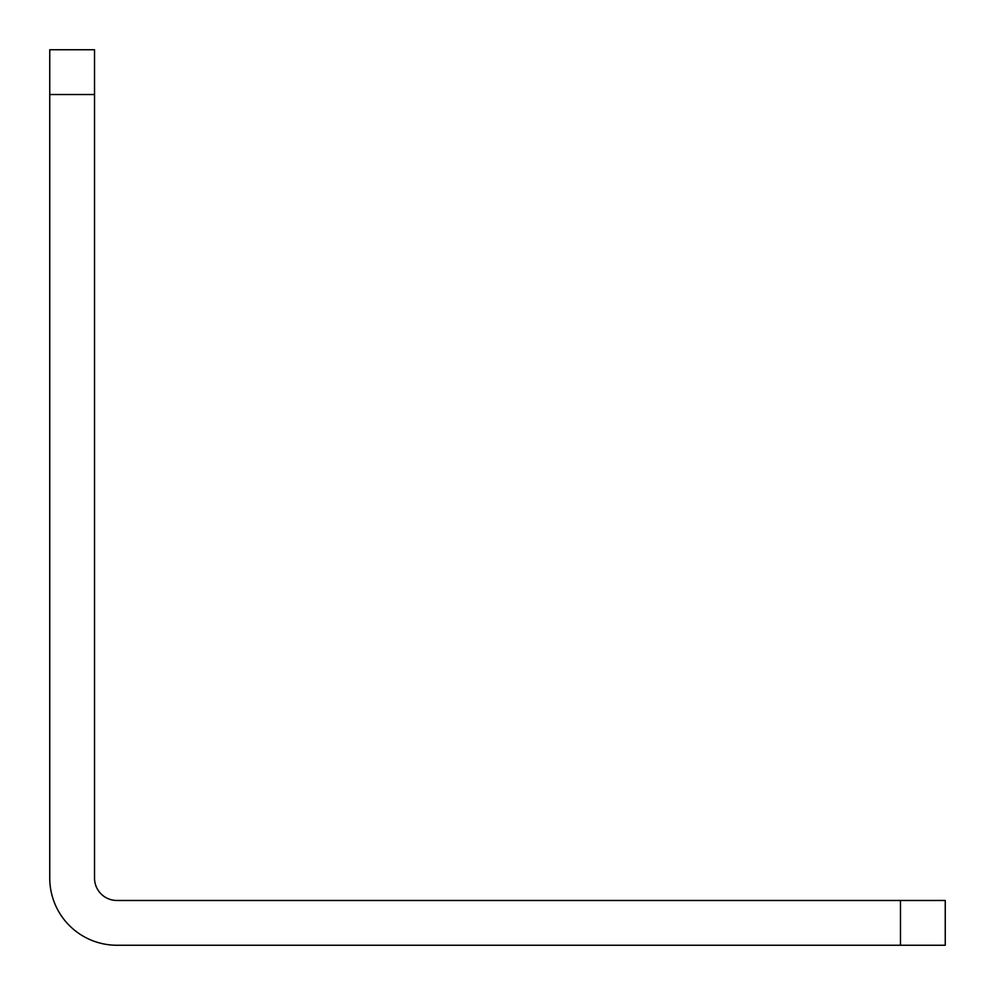 <?xml version="1.0" encoding="UTF-8"?>
<svg xmlns="http://www.w3.org/2000/svg" width="995" height="995" viewBox="0 0 995 995"><rect width="100%" height="100%" fill="white"/><g stroke="black" fill="none" stroke-linecap="round" stroke-linejoin="round"><path stroke-width="1.49" d="M94.525 94.525L49.75 94.525L49.75 49.75L94.525 49.75L94.525 878.087A22.387 22.387 0 0 0 116.912 900.475L945.25 900.475L945.25 945.25L900.475 945.25L900.475 900.475M49.75 94.525L49.75 878.087A67.162 67.162 0 0 0 116.912 945.25L900.475 945.25"/></g></svg>
